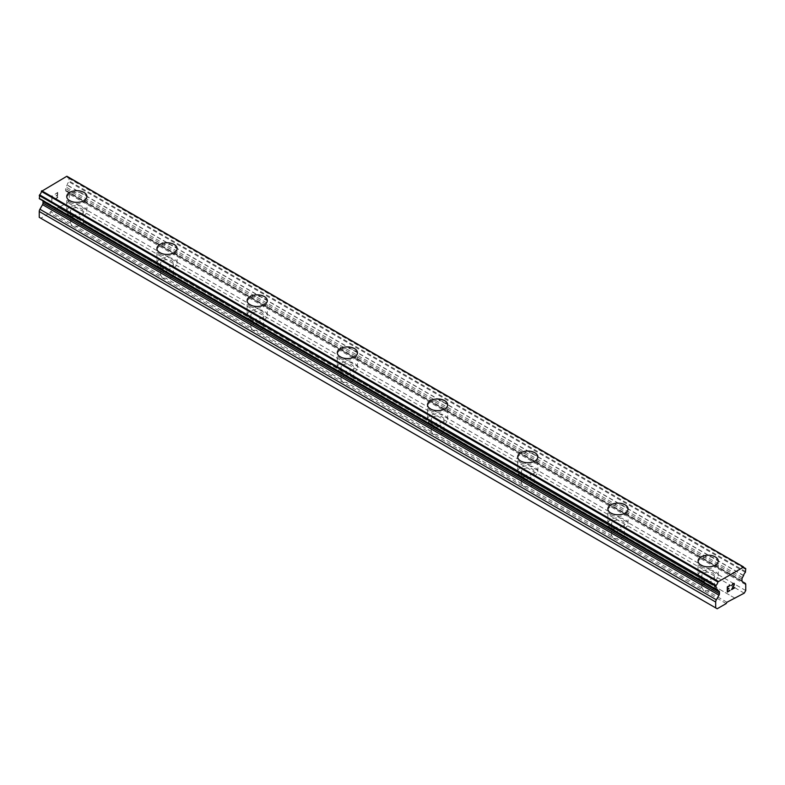 <?xml version="1.0" encoding="UTF-8"?>
<svg xmlns="http://www.w3.org/2000/svg" width="785" height="785" viewBox="0 0 785 785"><rect width="100%" height="100%" fill="white"/><g stroke="black" fill="none" stroke-linecap="round" stroke-linejoin="round"><path stroke-width="0.59" stroke-dasharray="3.92 2.94" d="M726.213 603.557L703.664 590.536L706.902 590.673A6.378 3.68 0 0 0 714.546 587.062A6.378 3.68 0 0 0 714.419 586.336L709.434 583.461A6.378 3.68 0 0 0 701.79 587.062A6.378 3.68 0 0 0 701.918 587.798L703.664 590.536L613.468 538.471L72.318 226.041L75.566 226.178A6.378 3.68 0 0 0 83.21 222.567A6.378 3.68 0 0 0 83.082 221.831L78.098 218.956A6.378 3.68 0 0 0 70.454 222.567A6.378 3.68 0 0 0 70.581 223.293L72.318 226.041L49.769 213.02L50.525 211.714L67.804 202.608L69.316 199.998L69.316 194.13A3.189 1.845 120 0 0 68.658 192.668L65.999 191.138A2.129 1.227 -60 0 1 65.557 190.166L65.557 188.537A2.129 1.227 -60 0 1 65.999 187.056L67.196 184.946A3.405 1.962 -60 0 1 68.972 181.806L68.972 177.881A3.405 1.962 -60 0 1 67.844 177.802A3.405 1.962 -60 0 1 67.157 176.566L66.872 176.242M72.318 213.883A6.378 3.68 0 0 0 79.275 214.688A6.378 3.68 0 0 0 83.21 211.283A6.378 3.68 0 0 0 81.336 208.682A6.378 3.68 0 0 0 74.389 207.878A6.378 3.68 0 0 0 70.454 211.283A6.378 3.68 0 0 0 72.318 213.883M86.929 196.544L86.929 196.525A10.097 5.829 180 0 1 86.929 196.544A10.097 5.829 180 0 1 80.698 201.931A10.097 5.829 180 0 1 69.688 200.666A10.097 5.829 180 0 1 66.735 196.544A10.097 5.829 180 0 1 66.735 196.535L66.735 196.525M162.515 278.106L165.753 278.243A6.378 3.68 0 0 0 173.397 274.632A6.378 3.68 0 0 0 173.269 273.906L168.284 271.031A6.378 3.68 0 0 0 160.64 274.632A6.378 3.68 0 0 0 160.768 275.368L162.515 278.106M162.515 265.958A6.378 3.68 0 0 0 169.462 266.753A6.378 3.68 0 0 0 173.397 263.358A6.378 3.68 0 0 0 171.532 260.748A6.378 3.68 0 0 0 164.585 259.953A6.378 3.68 0 0 0 160.64 263.358A6.378 3.68 0 0 0 162.515 265.958M177.116 248.619L177.116 248.6A10.097 5.829 180 0 1 177.116 248.619A10.097 5.829 180 0 1 170.885 254.006A10.097 5.829 180 0 1 159.885 252.741A10.097 5.829 180 0 1 156.921 248.619A10.097 5.829 180 0 1 156.921 248.609L156.921 248.6M252.701 330.181L255.949 330.318A6.378 3.68 0 0 0 263.593 326.707A6.378 3.68 0 0 0 263.466 325.981L258.481 323.096A6.378 3.68 0 0 0 250.837 326.707A6.378 3.68 0 0 0 250.964 327.443L252.701 330.181M252.701 318.033A6.378 3.68 0 0 0 259.649 318.828A6.378 3.68 0 0 0 263.593 315.423A6.378 3.68 0 0 0 261.719 312.822A6.378 3.68 0 0 0 254.772 312.028A6.378 3.68 0 0 0 250.837 315.423A6.378 3.68 0 0 0 252.701 318.033M267.312 300.675L267.312 300.694A10.097 5.829 180 0 1 267.312 300.694A10.097 5.829 180 0 1 261.081 306.072A10.097 5.829 180 0 1 250.072 304.815A10.097 5.829 180 0 1 247.118 300.694A10.097 5.829 180 0 1 247.118 300.684L247.118 300.675M342.898 382.256L346.136 382.393A6.378 3.68 0 0 0 353.78 378.782A6.378 3.68 0 0 0 353.652 378.046L348.668 375.171A6.378 3.68 0 0 0 341.024 378.782A6.378 3.68 0 0 0 341.151 379.508L342.898 382.256M342.898 370.098A6.378 3.68 0 0 0 349.845 370.903A6.378 3.68 0 0 0 353.78 367.498A6.378 3.68 0 0 0 351.915 364.897A6.378 3.68 0 0 0 344.968 364.093A6.378 3.68 0 0 0 341.024 367.498A6.378 3.68 0 0 0 342.898 370.098M357.499 352.759L357.499 352.74A10.097 5.829 180 0 1 357.499 352.759A10.097 5.829 180 0 1 351.268 358.146A10.097 5.829 180 0 1 340.268 356.881A10.097 5.829 180 0 1 337.305 352.759A10.097 5.829 180 0 1 337.305 352.75L337.305 352.74M433.084 434.321L436.332 434.458A6.378 3.68 0 0 0 443.976 430.847A6.378 3.68 0 0 0 443.849 430.121L438.864 427.246A6.378 3.68 0 0 0 431.22 430.847A6.378 3.68 0 0 0 431.348 431.583L433.084 434.321M433.084 422.173A6.378 3.68 0 0 0 440.032 422.968A6.378 3.68 0 0 0 443.976 419.573A6.378 3.68 0 0 0 442.102 416.963A6.378 3.68 0 0 0 435.155 416.168A6.378 3.68 0 0 0 431.22 419.573A6.378 3.68 0 0 0 433.084 422.173M447.695 404.834L447.695 404.815A10.097 5.829 180 0 1 447.695 404.834A10.097 5.829 180 0 1 441.464 410.221A10.097 5.829 180 0 1 430.455 408.956A10.097 5.829 180 0 1 427.501 404.834A10.097 5.829 180 0 1 427.501 404.825L427.501 404.815M523.281 486.396L526.519 486.533A6.378 3.68 0 0 0 534.163 482.922A6.378 3.68 0 0 0 534.035 482.196L529.051 479.311A6.378 3.68 0 0 0 521.407 482.922A6.378 3.68 0 0 0 521.534 483.658L523.281 486.396M523.281 474.248A6.378 3.68 0 0 0 530.228 475.043A6.378 3.68 0 0 0 534.163 471.638A6.378 3.68 0 0 0 532.299 469.037A6.378 3.68 0 0 0 525.351 468.243A6.378 3.68 0 0 0 521.407 471.638A6.378 3.68 0 0 0 523.281 474.248M537.882 456.89L537.882 456.899A10.097 5.829 180 0 1 531.651 462.286A10.097 5.829 180 0 1 520.651 461.03A10.097 5.829 180 0 1 517.688 456.899L517.688 456.89M613.468 538.471L616.716 538.608A6.378 3.68 0 0 0 624.36 534.997A6.378 3.68 0 0 0 624.232 534.261L619.247 531.386A6.378 3.68 0 0 0 611.603 534.997A6.378 3.68 0 0 0 611.731 535.723L613.468 538.471M613.468 526.313A6.378 3.68 0 0 0 620.415 527.118A6.378 3.68 0 0 0 624.36 523.713A6.378 3.68 0 0 0 622.485 521.112A6.378 3.68 0 0 0 615.538 520.308A6.378 3.68 0 0 0 611.603 523.713A6.378 3.68 0 0 0 613.468 526.313M628.078 508.974L628.078 508.955A10.097 5.829 180 0 1 628.078 508.974A10.097 5.829 180 0 1 621.848 514.361A10.097 5.829 180 0 1 610.838 513.096A10.097 5.829 180 0 1 607.884 508.974A10.097 5.829 180 0 1 607.884 508.965L607.884 508.955M703.664 578.388A6.378 3.68 0 0 0 710.611 579.183A6.378 3.68 0 0 0 714.546 575.788A6.378 3.68 0 0 0 712.682 573.178A6.378 3.68 0 0 0 705.725 572.383A6.378 3.68 0 0 0 701.79 575.788A6.378 3.68 0 0 0 703.664 578.388M718.265 561.049L718.265 561.03A10.097 5.829 180 0 1 718.265 561.049A10.097 5.829 180 0 1 712.034 566.436A10.097 5.829 180 0 1 701.034 565.171A10.097 5.829 180 0 1 698.071 561.049A10.097 5.829 180 0 1 698.071 561.039L698.071 561.03M701.034 579.909A10.097 5.829 0 0 0 712.034 581.175A10.097 5.829 0 0 0 718.265 575.788A10.097 5.829 0 0 0 715.312 571.657A10.097 5.829 0 0 0 704.302 570.401A10.097 5.829 0 0 0 698.071 575.788A10.097 5.829 0 0 0 701.034 579.909M701.034 566.731A10.097 5.829 0 0 0 712.034 567.997A10.097 5.829 0 0 0 718.265 562.61A10.097 5.829 0 0 0 715.312 558.488A10.097 5.829 0 0 0 704.302 557.222A10.097 5.829 0 0 0 698.071 562.61A10.097 5.829 0 0 0 701.034 566.731M610.838 527.834A10.097 5.829 0 0 0 621.848 529.1A10.097 5.829 0 0 0 628.078 523.713A10.097 5.829 0 0 0 625.115 519.591A10.097 5.829 0 0 0 614.115 518.326A10.097 5.829 0 0 0 607.884 523.713A10.097 5.829 0 0 0 610.838 527.834M610.838 514.656A10.097 5.829 0 0 0 621.848 515.922A10.097 5.829 0 0 0 628.078 510.535A10.097 5.829 0 0 0 625.115 506.413A10.097 5.829 0 0 0 614.115 505.147A10.097 5.829 0 0 0 607.884 510.535A10.097 5.829 0 0 0 610.838 514.656M520.651 475.759A10.097 5.829 0 0 0 531.651 477.025A10.097 5.829 0 0 0 537.882 471.638A10.097 5.829 0 0 0 534.928 467.517A10.097 5.829 0 0 0 523.919 466.251A10.097 5.829 0 0 0 517.688 471.638A10.097 5.829 0 0 0 520.651 475.759M520.651 462.591A10.097 5.829 0 0 0 531.651 463.856A10.097 5.829 0 0 0 537.882 458.469A10.097 5.829 0 0 0 534.928 454.348A10.097 5.829 0 0 0 523.919 453.082A10.097 5.829 0 0 0 517.688 458.469A10.097 5.829 0 0 0 520.651 462.591M430.455 423.694A10.097 5.829 0 0 0 441.464 424.96A10.097 5.829 0 0 0 447.695 419.573A10.097 5.829 0 0 0 444.732 415.451A10.097 5.829 0 0 0 433.732 414.186A10.097 5.829 0 0 0 427.501 419.573A10.097 5.829 0 0 0 430.455 423.694M430.455 410.516A10.097 5.829 0 0 0 441.464 411.782A10.097 5.829 0 0 0 447.695 406.394A10.097 5.829 0 0 0 444.732 402.273A10.097 5.829 0 0 0 433.732 401.007A10.097 5.829 0 0 0 427.501 406.394A10.097 5.829 0 0 0 430.455 410.516M340.268 371.619A10.097 5.829 0 0 0 351.268 372.885A10.097 5.829 0 0 0 357.499 367.498A10.097 5.829 0 0 0 354.545 363.376A10.097 5.829 0 0 0 343.536 362.111A10.097 5.829 0 0 0 337.305 367.498A10.097 5.829 0 0 0 340.268 371.619M340.268 358.441A10.097 5.829 0 0 0 351.268 359.707A10.097 5.829 0 0 0 357.499 354.32A10.097 5.829 0 0 0 354.545 350.198A10.097 5.829 0 0 0 343.536 348.933A10.097 5.829 0 0 0 337.305 354.32A10.097 5.829 0 0 0 340.268 358.441M250.072 319.544A10.097 5.829 0 0 0 261.081 320.81A10.097 5.829 0 0 0 267.312 315.423A10.097 5.829 0 0 0 264.349 311.302A10.097 5.829 0 0 0 253.349 310.036A10.097 5.829 0 0 0 247.118 315.423A10.097 5.829 0 0 0 250.072 319.544M250.072 306.376A10.097 5.829 0 0 0 261.081 307.641A10.097 5.829 0 0 0 267.312 302.254A10.097 5.829 0 0 0 264.349 298.133A10.097 5.829 0 0 0 253.349 296.867A10.097 5.829 0 0 0 247.118 302.254A10.097 5.829 0 0 0 250.072 306.376M159.885 267.479A10.097 5.829 0 0 0 170.885 268.745A10.097 5.829 0 0 0 177.116 263.358A10.097 5.829 0 0 0 174.162 259.236A10.097 5.829 0 0 0 163.152 257.971A10.097 5.829 0 0 0 156.921 263.358A10.097 5.829 0 0 0 159.885 267.479M159.885 254.301A10.097 5.829 0 0 0 170.885 255.567A10.097 5.829 0 0 0 177.116 250.179A10.097 5.829 0 0 0 174.162 246.058A10.097 5.829 0 0 0 163.152 244.792A10.097 5.829 0 0 0 156.921 250.179A10.097 5.829 0 0 0 159.885 254.301M69.688 215.404A10.097 5.829 0 0 0 80.698 216.67A10.097 5.829 0 0 0 86.929 211.283A10.097 5.829 0 0 0 83.966 207.161A10.097 5.829 0 0 0 72.966 205.896A10.097 5.829 0 0 0 66.735 211.283A10.097 5.829 0 0 0 69.688 215.404M69.688 202.236A10.097 5.829 0 0 0 80.698 203.492A10.097 5.829 0 0 0 86.929 198.105A10.097 5.829 0 0 0 83.966 193.983A10.097 5.829 0 0 0 72.966 192.718A10.097 5.829 0 0 0 66.735 198.105A10.097 5.829 0 0 0 69.688 202.236M728.872 588.397L727.597 589.123M729.942 590.241L727.597 591.586M729.952 585.316L727.293 586.837L727.303 592.106M731.777 585.6L731.993 584.639M734.201 583.363L731.983 584.639M734.642 587.523L732.14 588.966M733.916 583.608L733.906 585.011L731.492 589.692M57.393 192.884L57.403 195.004L57.403 192.894L55.058 194.248L57.403 192.894M57.393 194.994L56.118 195.74L57.403 195.004M56.118 196.083L57.393 195.347L56.127 196.093M57.393 195.347L57.393 197.457L57.403 195.357M57.393 197.457L55.048 198.811L57.403 197.467M55.048 199.164L57.697 197.634L57.697 192.364L55.048 194.238L57.707 192.364L57.707 197.634L55.058 199.164M52.517 196.103L51.869 195.74L52.517 196.113M51.8 195.769L51.8 201.048L51.81 195.779M51.8 201.048L52.104 196.279L51.81 201.048M39.25 217.347L40.761 218.22L49.769 213.02M39.593 198.762A3.405 1.962 -60 0 1 40.712 198.85A3.405 1.962 -60 0 1 41.369 199.851L42.567 200.577A2.129 1.227 -60 0 1 42.655 200.646M67.019 176.321L743.454 566.858M709.434 583.461L624.232 534.261M735.231 598.347L58.787 207.809M734.475 597.915L714.419 586.336M701.918 587.798L616.716 538.608M619.247 531.386L534.035 482.196M611.731 535.723L526.519 486.533M529.051 479.311L443.849 430.121M521.534 483.658L436.332 434.458M438.864 427.246L353.652 378.046M431.348 431.583L346.136 382.393M348.668 375.171L263.466 325.981M341.151 379.508L255.949 330.318M258.481 323.096L173.269 273.906M250.964 327.443L165.753 278.243M168.284 271.031L83.082 221.831M160.768 275.368L75.566 226.178M78.098 218.956L58.041 207.377M70.581 223.293L50.525 211.714M744.239 593.146L67.804 202.608M745.75 590.536L69.316 199.998M745.093 583.206L68.658 192.668M742.433 581.675L65.999 191.138L742.433 581.675M743.63 575.483L67.196 184.946M715.94 589.319L41.369 199.851M715.871 589.309L41.448 199.93M717.196 608.758L40.761 218.22M726.959 602.252L706.902 590.673M745.75 584.668L69.316 194.13M741.992 580.704L65.557 190.166M741.992 579.075L65.557 188.537M742.433 577.593L65.999 187.056M743.552 575.65L67.118 185.113M745.407 572.343L68.972 181.806M745.75 571.637L69.316 181.1M745.75 568.732L69.316 178.195M743.65 567.408L68.972 177.881M743.591 567.104L67.157 176.566M83.21 222.567L83.21 211.283M173.397 274.632L173.397 263.358M263.593 326.707L263.593 315.423M353.78 378.782L353.78 367.498M443.976 430.847L443.976 419.573M534.163 482.922L534.163 471.638M624.36 534.997L624.36 523.713M714.546 587.062L714.546 575.788M718.265 575.788L718.265 562.61M628.078 523.713L628.078 510.535M537.882 471.638L537.882 458.469M447.695 419.573L447.695 406.394M357.499 367.498L357.499 354.32M267.312 315.423L267.312 302.254M177.116 263.358L177.116 250.179M86.929 211.283L86.929 198.105M66.735 211.283L66.735 198.105M156.921 263.358L156.921 250.179M247.118 315.423L247.118 302.254M337.305 367.498L337.305 354.32M427.501 419.573L427.501 406.394M517.688 471.638L517.688 458.469M607.884 523.713L607.884 510.535M698.071 575.788L698.071 562.61M701.79 587.062L701.79 575.788M611.603 534.997L611.603 523.713M521.407 482.922L521.407 471.638M431.22 430.847L431.22 419.573M341.024 378.782L341.024 367.498M250.837 326.707L250.837 315.423M160.64 274.632L160.64 263.358M70.454 222.567L70.454 211.283M743.621 567.29L69.178 177.901M744.288 568.34L67.844 177.802M717.156 589.388L40.712 198.85"/><path stroke-width="1.18" d="M66.735 196.525A10.097 5.829 180 0 1 72.966 191.148A10.097 5.829 180 0 1 83.966 192.404A10.097 5.829 180 0 1 86.929 196.535A10.097 5.829 180 0 1 80.698 201.912A10.097 5.829 180 0 1 69.688 200.656A10.097 5.829 180 0 1 66.735 196.525A10.097 5.829 180 0 1 72.976 191.157A10.097 5.829 180 0 1 83.966 192.423A10.097 5.829 180 0 1 86.929 196.525M156.921 248.6A10.097 5.829 180 0 1 163.152 243.213A10.097 5.829 180 0 1 174.162 244.478A10.097 5.829 180 0 1 177.116 248.609A10.097 5.829 180 0 1 170.885 253.987A10.097 5.829 180 0 1 159.885 252.721A10.097 5.829 180 0 1 156.921 248.6A10.097 5.829 180 0 1 163.162 243.232A10.097 5.829 180 0 1 174.162 244.498A10.097 5.829 180 0 1 177.116 248.6M247.118 300.684A10.097 5.829 180 0 1 253.359 295.297A10.097 5.829 180 0 1 264.349 296.563A10.097 5.829 180 0 1 267.312 300.684M264.349 296.553A10.097 5.829 180 0 1 267.312 300.675A10.097 5.829 180 0 1 261.081 306.062A10.097 5.829 180 0 1 250.072 304.796A10.097 5.829 180 0 1 247.118 300.675A10.097 5.829 180 0 1 253.349 295.288A10.097 5.829 180 0 1 264.349 296.553M337.305 352.74A10.097 5.829 180 0 1 343.536 347.363A10.097 5.829 180 0 1 354.545 348.618A10.097 5.829 180 0 1 357.499 352.75A10.097 5.829 180 0 1 351.268 358.127A10.097 5.829 180 0 1 340.268 356.871A10.097 5.829 180 0 1 337.305 352.74A10.097 5.829 180 0 1 343.545 347.372A10.097 5.829 180 0 1 354.545 348.638A10.097 5.829 180 0 1 357.499 352.74M427.501 404.815A10.097 5.829 180 0 1 433.732 399.428A10.097 5.829 180 0 1 444.732 400.693A10.097 5.829 180 0 1 447.695 404.825A10.097 5.829 180 0 1 441.464 410.202A10.097 5.829 180 0 1 430.455 408.936A10.097 5.829 180 0 1 427.501 404.815A10.097 5.829 180 0 1 433.742 399.447A10.097 5.829 180 0 1 444.732 400.713A10.097 5.829 180 0 1 447.695 404.815M517.688 456.899A10.097 5.829 180 0 1 523.929 451.512A10.097 5.829 180 0 1 534.928 452.778A10.097 5.829 180 0 1 537.882 456.899M534.928 452.768A10.097 5.829 180 0 1 537.882 456.89A10.097 5.829 180 0 1 531.651 462.277A10.097 5.829 180 0 1 520.651 461.011A10.097 5.829 180 0 1 517.688 456.89A10.097 5.829 180 0 1 523.919 451.503A10.097 5.829 180 0 1 534.928 452.768M607.884 508.955A10.097 5.829 180 0 1 614.115 503.568A10.097 5.829 180 0 1 625.115 504.834A10.097 5.829 180 0 1 628.078 508.965A10.097 5.829 180 0 1 621.848 514.342A10.097 5.829 180 0 1 610.838 513.076A10.097 5.829 180 0 1 607.884 508.955A10.097 5.829 180 0 1 614.125 503.587A10.097 5.829 180 0 1 625.115 504.853A10.097 5.829 180 0 1 628.078 508.955M698.071 561.03A10.097 5.829 180 0 1 704.302 555.643A10.097 5.829 180 0 1 715.312 556.908A10.097 5.829 180 0 1 718.265 561.039A10.097 5.829 180 0 1 712.034 566.417A10.097 5.829 180 0 1 701.034 565.151A10.097 5.829 180 0 1 698.071 561.03A10.097 5.829 180 0 1 704.312 555.662A10.097 5.829 180 0 1 715.312 556.928A10.097 5.829 180 0 1 718.265 561.03M727.607 587.023L727.607 589.133L727.597 587.013L729.942 585.659L727.607 587.023M727.607 589.133L728.872 588.397M728.882 588.74L727.607 589.486L728.872 588.74M727.607 589.486L727.607 591.596L727.597 589.476M727.607 591.596L729.942 590.241M727.303 592.106L729.942 590.585L727.303 592.116L727.303 586.846L729.942 585.316M731.777 585.59L732.66 583.746L734.201 583.363M734.426 584.276L734.211 584.904L734.426 584.276M734.211 584.904L733.563 586.267L734.201 584.904M733.563 586.267L732.15 588.966L733.553 586.267M732.15 588.966L734.632 587.533M732.081 585.129L732.68 584.079L732.081 585.129M732.69 584.089L733.916 583.608L732.69 584.089M733.916 583.608L733.916 585.021L731.502 589.692L734.632 587.877M734.642 587.877L731.502 589.692M745.622 568.438L745.407 568.418A3.405 1.962 -60 0 1 744.288 568.34A3.405 1.962 -60 0 1 743.591 567.104L717.843 581.97A3.405 1.962 -60 0 1 716.028 585.384L716.028 589.299A3.405 1.962 -60 0 1 717.156 589.388A3.405 1.962 -60 0 1 717.804 590.389L719.001 591.115A2.129 1.227 -60 0 1 719.443 592.086L719.443 593.715A2.129 1.227 -60 0 1 719.001 595.197L716.342 599.799A3.189 1.845 -60 0 0 715.684 602.026L715.684 607.884L717.196 608.758L726.213 603.557L726.959 602.252L744.239 593.146L745.75 590.536L745.75 584.668A3.189 1.845 -60 0 0 745.093 583.206L742.433 581.675A2.129 1.227 -60 0 1 741.992 580.704L741.992 579.075A2.129 1.227 -60 0 1 742.433 577.593L743.63 575.483A3.405 1.962 -60 0 1 745.407 572.343L745.75 568.732L743.621 567.29M42.655 200.646A2.129 1.227 -60 0 1 43.008 201.549L43.008 203.178A2.129 1.227 -60 0 1 42.567 204.659L39.907 209.261A3.189 1.845 120 0 0 39.25 211.489L39.25 217.347L715.684 607.884M743.307 566.78L66.872 176.242L41.409 191.432A3.405 1.962 -60 0 1 39.593 194.847L39.378 198.752L715.704 589.113M67.039 176.34L743.464 566.868M718.128 581.322L41.693 190.784M717.981 581.567L41.546 191.03M717.804 590.389L715.94 589.319M717.882 590.467L715.871 589.309M745.407 568.418L743.65 567.408M717.843 581.97L41.409 191.432M716.028 585.384L39.593 194.847M715.684 586.091L39.25 195.553M715.684 588.995L39.25 198.458M719.443 592.086L43.008 201.549M719.443 593.715L43.008 203.178M719.001 595.197L42.567 204.659M716.342 599.799L39.907 209.261M715.684 602.026L39.25 211.489M715.822 589.29L39.378 198.752"/></g></svg>
